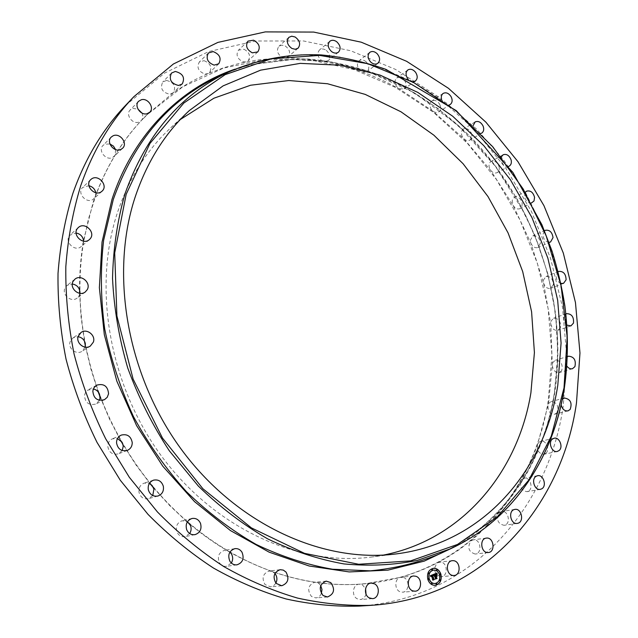 <?xml version="1.0" encoding="UTF-8"?>
<svg xmlns="http://www.w3.org/2000/svg" width="638" height="638" viewBox="0 0 638 638"><rect width="100%" height="100%" fill="white"/><g stroke="black" fill="none" stroke-linecap="round" stroke-linejoin="round"><path stroke-width="0.48" stroke-dasharray="3.19 2.39" d="M403.383 577.462C409.971 579.296 409.285 592.032 402.562 592.176L400.497 591.92C394.396 590.254 394.276 578.642 400.321 577.366L403.383 577.462M125.511 105.461L164.604 73.083L208.674 51.574L255.631 40.999L303.529 40.96L350.661 50.745L395.576 69.43L437.062 95.963L474.09 129.267L505.814 168.201L531.526 211.633L550.594 258.39L562.509 307.285L566.831 357.057L563.195 406.358C548.289 508.853 470.445 599.106 359.074 606.1M383.542 555.068L371.125 557.078C300.538 566.297 217.478 530.082 163.567 458.866C109.72 387.681 92.279 288.974 117.272 213.124C128.9 178.465 146.748 150.002 170.809 127.728L180.331 119.497M83.546 240.422L93.052 202.605C105.047 167.714 122.871 138.59 146.501 115.215L182.859 86.736L223.571 68.059L266.796 59.254L310.818 59.972L354.114 69.606L395.361 87.342L433.457 112.264L467.439 143.375L496.531 179.645L520.05 220.03L537.419 263.43L548.17 308.744L551.902 354.784L548.305 400.305C534.142 493.533 464.376 574.718 365.096 583.746C320.364 587.877 275.457 577.47 230.382 552.516M229.832 552.197C215.923 544.198 202.573 534.843 189.789 524.125M187.277 521.988L169.804 505.679L153.471 487.775M150.281 483.915L135.99 464.927L123.094 444.766M120.486 440.244L109.457 418.927L100.062 396.844M98.236 391.947L90.923 369.155L85.388 346.027M84.447 341.091L81.058 317.126L79.614 293.289M79.567 289.875C79.455 273.208 80.739 256.962 83.418 241.148M548.887 400.146L547.954 405.545L537.579 444.415L534.572 452.438L523.894 475.677L510.759 497.441L495.232 517.442L477.391 535.386L459.695 549.366L447.804 557.062L437.859 562.604C426.017 568.769 413.504 573.69 400.321 577.366L365.63 583.698L359.298 584.185C345.126 585.046 330.699 584.432 316.017 582.327C301.327 580.205 286.637 576.553 271.947 571.369C257.266 566.161 242.871 559.446 228.771 551.24C214.671 543.002 201.169 533.368 188.25 522.347C175.346 511.293 163.32 499.044 152.171 485.574C141.03 472.096 131.021 457.669 122.145 442.293C113.285 426.91 105.748 410.896 99.536 394.252C93.347 377.608 88.61 360.693 85.309 343.507C82.039 326.313 80.252 309.215 79.965 292.204C79.694 275.201 80.874 258.629 83.506 242.488L88.419 219.113L95.501 196.289C100.86 181.639 107.407 167.953 115.127 155.249C122.863 142.553 131.58 131.013 141.277 120.614L146.884 114.832L172.683 93.252C183.911 85.412 195.683 78.881 207.98 73.649L223.962 67.676L240.319 63.146L256.939 60.052L273.726 58.377L290.601 58.09L307.46 59.159L324.232 61.551L340.836 65.212L357.2 70.1L370.598 75.085L386.333 82.103L399.125 88.786L433.074 111.243L463.762 138.661L490.622 170.298L513.151 205.428L530.92 243.269L543.576 283.033L550.793 323.921L552.317 365.056L548.887 400.146M321.361 593.539C320.204 596.147 318.37 597.599 315.842 597.91L311.472 596.466C306.974 589.975 308.018 585.253 314.606 582.295L316.017 582.327L319.12 583.738L320.731 585.604M366.021 594.058C365.111 597.304 363.221 599.122 360.35 599.513L357.168 598.779C351.227 595.86 352.79 584.392 359.13 584.193L362.44 584.926L365.582 588.635M440.156 576.664C433.657 573.004 432.899 568.322 437.859 562.604L440.754 562.094C447.74 562.636 448.195 576.401 441.209 576.68L440.156 576.664M475.127 554.039C468.507 551.774 467.12 547.38 470.948 540.857L473.587 539.788C480.741 538.919 482.503 553.537 475.286 554.023L475.127 554.039M504.666 525.17L504.052 525.305C497.911 523.814 496.189 519.771 498.884 513.167L501.723 511.493C508.279 510.089 511.197 523.591 504.666 525.17M528.296 491.228L527.036 491.675C521.461 490.734 519.507 487.057 521.19 480.653L524.324 478.253C530.178 476.777 533.815 488.628 528.296 491.228M545.737 453.403L543.959 454.28C538.911 453.801 536.781 450.516 537.579 444.415L539.15 442.086L540.849 441.241C546.096 439.702 550.243 450.021 545.737 453.403M556.878 412.81L554.709 414.237C550.155 414.142 547.906 411.247 547.954 405.545L549.103 402.937L551.2 401.549C557.221 402.546 559.111 406.302 556.878 412.81M561.751 370.519L559.319 372.584C555.227 372.799 552.899 370.287 552.317 365.056L553.042 362.248L555.411 360.223C560.954 360.701 563.067 364.139 561.751 370.519M560.483 327.533L557.915 330.301C554.255 330.763 551.878 328.634 550.793 323.921L551.088 320.97L553.601 318.234C558.697 318.282 560.985 321.385 560.483 327.533M553.282 284.779L550.706 288.32C547.428 288.966 545.051 287.212 543.576 283.033L543.44 280.018L545.976 276.517C550.634 276.198 553.074 278.95 553.282 284.779M540.426 243.142L537.946 247.496C535.035 248.294 532.69 246.882 530.92 243.269L530.361 240.247L532.802 235.924C537.052 235.302 539.596 237.703 540.426 243.142M522.219 203.466L521.828 206.64L519.97 208.666C517.386 209.559 515.113 208.482 513.151 205.428L512.202 200.571L512.96 198.585L514.388 197.294C518.263 196.416 520.871 198.474 522.219 203.466M499.044 166.542C499.666 169.381 499.028 171.407 497.146 172.619C494.865 173.576 492.695 172.802 490.622 170.298L489.258 167.459C488.644 164.644 489.266 162.634 491.116 161.422C494.625 160.337 497.265 162.052 499.044 166.542M471.33 133.167C472.431 136.309 471.953 138.621 469.903 140.121C467.909 141.118 465.86 140.631 463.762 138.661L462.024 135.998C460.939 132.887 461.402 130.575 463.411 129.067C466.577 127.839 469.217 129.203 471.33 133.167M439.574 104.114C441.225 107.495 440.954 110.111 438.753 111.953L436.87 112.559L434.741 112.192L433.074 111.243L430.993 108.835C429.342 105.469 429.605 102.862 431.774 101.019C434.614 99.672 437.213 100.7 439.574 104.114M404.34 80.133C406.637 83.698 406.613 86.601 404.253 88.841L399.125 88.786L396.732 86.688C394.444 83.147 394.451 80.252 396.764 78.003C399.308 76.584 401.836 77.294 404.34 80.133M366.316 61.982C369.33 65.634 369.593 68.816 367.097 71.52L362.583 71.998L359.92 70.276C356.905 66.647 356.626 63.473 359.074 60.762C361.331 59.31 363.748 59.717 366.316 61.982M326.273 50.354C330.085 53.991 330.675 57.436 328.06 60.674L324.232 61.551L321.345 60.267C317.541 56.662 316.926 53.225 319.494 49.971C321.48 48.536 323.737 48.663 326.273 50.354M285.138 45.92C289.811 49.405 290.784 53.074 288.049 56.926L284.971 58.034L281.924 57.253C277.267 53.807 276.27 50.147 278.942 46.271L281.781 45.131L285.138 45.92M243.971 49.222C249.562 52.388 250.941 56.248 248.126 60.809L245.829 61.958L242.711 61.727C237.137 58.608 235.725 54.764 238.468 50.179L243.971 49.222M203.985 60.666C210.516 63.322 212.342 67.325 209.455 72.684L207.98 73.649L204.862 74.016C198.346 71.424 196.496 67.437 199.295 62.053L203.985 60.666M166.494 80.436C173.991 82.366 176.271 86.465 173.337 92.709L169.676 94.241C162.212 92.382 159.899 88.315 162.722 82.039L166.494 80.436M141.907 113.014C143.271 115.941 143.064 118.469 141.277 120.614L138.486 122.233C132.058 124.203 125.375 114.377 130.16 109.983L132.927 108.436L137.944 109.114M115.638 149.611L115.127 155.249L112.663 157.474C106.075 161.103 97.542 150.416 103.045 145.408L104.736 144.212L109.911 143.965M95.796 192.724L95.501 196.289L93.467 199.08C86.975 204.631 76.313 193.067 82.733 187.397L88.921 185.73M83.594 241.18L83.506 242.488L81.273 246.491C74.965 252.441 63.848 241.539 69.837 235.239L76.097 232.982M79.902 293.328L79.072 295.841L77.182 298.018C71.153 303.082 61.057 294.206 65.275 287.507L66.998 285.481L72.325 283.982M85.165 347.128L82.071 351.275C76.369 355.318 67.612 348.276 70.148 341.649L72.979 337.885L78.083 336.697M99.416 400.313L95.955 404.006C88.961 405.696 85.133 402.833 84.479 395.408L85.468 392.514L87.478 390.265L93.347 388.957M122.241 450.524L118.413 453.865C112.559 455.077 109.018 452.605 107.782 446.448C107.798 442.86 109.353 440.316 112.44 438.816L117.496 438.561M152.761 495.543L148.558 498.693C143.813 499.474 140.647 497.433 139.06 492.568C138.454 487.95 140.169 484.8 144.204 483.102L149.372 483.429M189.685 533.52L185.108 536.638C181.359 537.116 178.616 535.513 176.87 531.853C175.434 526.358 177.173 522.666 182.085 520.768L187.436 521.732M231.347 563.035L226.402 566.329C223.507 566.608 221.203 565.435 219.472 562.82C217.072 556.687 218.69 552.548 224.337 550.403L228.771 551.24L229.911 552.061M275.871 583.18L273.63 585.732L270.608 586.872L264.977 584.504C261.532 578.028 262.912 573.546 269.116 571.05L271.947 571.369L274.946 573.482M508.606 166.366C505.256 166.837 502.816 165.003 501.269 160.864L501.396 156.804M566.903 325.101C564.167 322.74 563.202 319.853 564.008 316.432L565.882 313.976M449.12 104.991C446.512 105.414 444.271 104.185 442.405 101.314L441.608 99.448M548.959 242.312C545.33 241.603 543.313 239.051 542.89 234.656L544.485 230.828M561.129 404.843L562.309 399.412M412.914 81.696L408.216 79.256M481.044 133.438C478.021 134.044 475.589 132.544 473.755 128.932L473.157 125.59M531.398 202.964C527.817 202.98 525.505 200.779 524.46 196.36L525.409 192.197M560.89 283.408C557.516 281.829 555.945 279.013 556.176 274.954L558.114 271.724M566.895 366.132C565.212 363.405 564.957 360.773 566.113 358.229L567.429 356.706M434.494 576.624L434.303 574.575L433.776 574.272L436.719 573.139M435.228 578.754L434.925 576.64M436.687 576.17L436.065 575.891M435.156 574.383L435.571 575.755L436.336 575.005M435.826 574.025L435.052 574.312L435.323 575.851M436.591 574.176L435.81 573.849M430.802 576.481L430.1 575.779L433.505 574.423M431.105 576.002L431.105 576.744L431.599 575.524M432.644 579.846L431.679 575.795M433.417 575.428L432.731 575.077M436.424 574.814L436.982 576.377L436.567 574.806M433.673 574.511L433.665 575.731L433.816 574.495M436.942 573.187L436.831 574.519L437.086 573.171M432.859 580.094L434.031 579.511L432.357 575.404L432.923 575.245M432.516 575.452L433.481 579.121M435.395 579.073L436.759 578.419L435.65 576.281L436.264 576.082M435.81 576.329L436.759 578.419M433.361 568.298L433.29 568.306C428.465 569.646 426.599 573.363 427.699 579.44C429.135 583.403 431.583 585.381 435.044 585.365L435.116 585.357M434.956 583.539C438.785 582.47 440.252 579.543 439.375 574.766C438.242 571.64 436.312 570.085 433.577 570.101M432.173 570.037L432.062 569.016M440.188 574.99L440.076 573.977M436.934 570.531L436.823 569.519M436.567 584.607L436.472 583.587M440.037 580.811L439.941 579.79M428.521 579.663L428.417 578.642M428.68 573.809L428.569 572.788M431.79 584.137L431.695 583.116M554.454 392.936C543.592 461.441 503.797 523.256 442.03 552.779C503.709 523.296 543.472 461.545 554.334 393.064L557.445 363.389L557.293 333.275L553.967 303.106L547.548 273.247L538.169 244.059L525.09 214.185L495.582 166.518L458.196 125.407L414.261 92.741L365.47 70.371L328.977 61.639L291.861 59.446L255.072 64.191L219.671 76.153L255.926 63.991L293.6 59.374L331.577 62.006L368.828 71.432L404.468 87.087L437.724 108.34L467.917 134.498L494.49 164.859L516.94 198.689L534.843 235.255L547.835 273.774L555.586 313.457L557.859 353.468L554.454 392.936M235.007 69.159C258.821 62.125 283.081 58.736 307.803 58.991C332.462 61.208 356.61 66.655 380.248 75.332C415.027 90.405 446.863 112.743 474.233 140.719C536.725 207.597 568.45 304.733 554.669 393.367C544.629 456.218 510.639 513.478 457.247 545.514M228.149 72.222L264.228 59.621L301.822 54.637L339.783 56.997L377.09 66.224L412.834 81.76L446.225 102.949L476.586 129.107L503.334 159.524L525.959 193.442L544.039 230.127L557.197 268.781L565.109 308.609L567.509 348.771L564.215 388.367M415.091 591.203L402.562 592.176M413.663 575.994L401.198 577.199M396.206 553.912L371.125 557.078M189.35 110.541L170.809 127.728M365.63 583.698L365.096 583.746M288.87 37.347L278.942 46.271M298.098 48.177L288.049 56.926M454.057 575.5L441.209 576.68M452.366 560.674L439.582 562.086M248.007 41.119L238.468 50.179M257.784 51.925L248.126 60.809M372.464 598.635L360.35 599.513M371.196 583.076L359.13 584.193M503.135 154.755L491.116 161.422M509.236 166.103L497.146 172.619M537.563 475.725L524.324 478.253M540.338 489.33L527.036 491.675M369.777 52.364L359.074 60.762M377.895 63.29L367.097 71.52M281.701 585.756L270.608 586.872M280.162 569.67L269.116 571.05M566.536 313.673L553.601 318.234M570.914 325.898L557.915 330.301M236.929 564.845L226.402 566.329M234.8 548.656L224.337 550.403M514.89 509.403L501.723 511.493M517.282 523.407L504.052 525.305M195.053 534.628L185.108 536.638M191.958 518.495L182.085 520.768M443.171 93.411L431.774 101.019M450.237 104.504L438.753 111.953M157.961 496.013L148.558 498.693M153.511 480.159L144.204 483.102M545.33 230.294L532.802 235.924M550.546 242.017L537.946 247.496M127.329 450.404L118.413 453.865M121.252 435.1L112.44 438.816M564.391 398.032L551.2 401.549M567.964 410.896L554.709 414.237M104.48 399.675L95.955 404.006M96.721 385.153L88.323 389.722M488.365 552.524L475.286 554.023M486.339 538.105L473.324 539.812M90.317 346.067L82.071 351.275M81.082 332.438L72.979 337.885M329.822 41.271L319.494 49.971M338.483 52.141L328.06 60.674M85.277 291.949L77.182 298.018M74.933 279.181L66.998 285.481M407.826 69.981L396.764 78.003M415.41 80.978L404.253 88.841M89.336 239.625L81.273 246.491M78.314 227.575L70.419 234.656M475.135 121.922L463.411 129.067M481.706 133.135L469.903 140.121M90.716 179.637L82.733 187.397M102.04 191.169L93.89 198.721M526.677 191.145L514.388 197.294M532.323 202.661L519.97 208.666M111.219 137.098L103.045 145.408M122.544 148.287L114.218 156.39M558.721 271.413L545.976 276.517M563.514 283.376L550.706 288.32M138.606 101.275L130.16 109.983M149.723 112.248L141.134 120.765M568.49 356.187L555.411 360.223M572.469 368.716L559.319 372.584M171.494 73.067L162.722 82.039M182.253 83.937L173.337 92.709M554.087 438.234L540.849 441.241M557.261 451.457L543.959 454.28M208.443 52.97L199.295 62.053M218.73 63.792L209.455 72.684M327.477 596.985L315.842 597.91M326.193 581.13L314.606 582.295"/><path stroke-width="0.96" d="M415.872 576.266C422.531 578.132 421.877 591.059 415.091 591.203L413.001 590.94C406.35 589.105 406.956 576.234 413.663 575.994L415.872 576.266M371.204 605.326L359.074 606.1C335.173 606.794 310.858 604.417 286.143 598.978C261.413 591.745 237.169 581.417 213.395 567.995C190.172 552.859 168.376 534.979 148.016 514.364L120.319 480.286L97.032 442.397C83.833 415.577 73.506 387.832 66.041 359.162C60.315 330.293 57.643 301.67 58.026 273.279C60.132 245.351 65.084 218.706 72.892 193.354C85.045 158.758 102.582 129.458 125.511 105.461L133.884 96.665L173.384 63.999L217.901 42.403L265.32 31.9L313.681 32.075L361.26 42.196L406.605 61.296L448.49 88.323L485.885 122.161L517.952 161.669L543.967 205.699L563.314 253.079L575.468 302.603L579.974 353.005L576.481 402.929C561.815 506.708 483.716 598.237 371.204 605.326C347.048 606.02 322.461 603.604 297.444 598.061C272.418 590.708 247.855 580.197 223.763 566.528C200.212 551.128 178.098 532.929 157.434 511.947L129.307 477.264L105.637 438.713C92.207 411.422 81.688 383.199 74.08 354.042C68.226 324.694 65.467 295.601 65.818 266.764C67.907 238.397 72.884 211.361 80.755 185.65C93.012 150.568 110.725 120.909 133.884 96.665M134.817 198.083C146.628 162.443 164.803 133.262 189.35 110.541L223.077 85.891L260.575 70.164L300.219 63.369L340.517 65.22L380.112 75.14L417.842 92.414L452.693 116.22L483.787 145.647L510.416 179.756L531.94 217.574L547.843 258.087L557.676 300.275L561.081 343.021L557.803 385.177C545.004 469.919 483.827 543.01 396.206 553.912C324.224 563.33 238.923 525.792 183.289 451.999C127.712 378.238 109.441 276.102 134.817 198.083M180.331 119.497L213.897 98.22L250.575 85.237L288.894 80.524L327.517 83.745L365.231 94.4L400.991 111.794L433.872 135.184L463.1 163.743L488.014 196.592L508.039 232.854L522.697 271.589L531.598 311.83L534.413 352.575L530.912 392.753C518.255 471.211 463.188 539.445 383.542 555.068M230.382 552.516L229.832 552.197M189.789 524.125L187.277 521.988M153.471 487.775L150.281 483.915M123.094 444.766L120.486 440.244M100.062 396.844L98.236 391.947M85.388 346.027L84.447 341.091M79.614 293.289L79.567 289.875M83.418 241.148L83.546 240.422M320.731 585.604L321.975 589.488L321.361 593.539M365.582 588.635L366.021 594.058M137.944 109.114L141.907 113.014M109.911 143.965L113.452 146.118L115.638 149.611M88.921 185.73C92.638 186.711 94.934 189.047 95.796 192.724M76.097 232.982C80.595 233.979 83.092 236.706 83.594 241.18M72.325 283.982C76.911 284.883 79.455 287.618 79.965 292.204L79.902 293.328M78.083 336.697C81.927 337.422 84.336 339.687 85.309 343.507L85.165 347.128M93.347 388.957C96.298 389.635 98.364 391.397 99.536 394.252L99.999 398.184L99.416 400.313M117.496 438.561L122.145 442.293L123.27 446.121L122.241 450.524M149.372 483.429L152.171 485.574L153.902 489.147L152.761 495.543M187.436 521.732L190.499 525.513C191.536 528.352 191.256 531.023 189.685 533.52M229.911 552.061L231.427 553.896C233.093 556.966 233.069 560.02 231.347 563.035M274.946 573.482C277.179 576.489 277.482 579.727 275.871 583.18M291.917 48.472C287.196 44.963 286.183 41.255 288.87 37.347L291.741 36.199L295.131 37.012C299.852 40.561 300.841 44.277 298.098 48.177L295.266 49.278L291.917 48.472M453.546 560.69C460.596 561.249 461.107 575.221 454.057 575.5L452.988 575.476C445.946 574.966 445.388 561.033 452.366 560.674L453.546 560.69M252.313 52.834C246.675 49.652 245.239 45.753 248.007 41.119L253.565 40.178C259.219 43.4 260.623 47.316 257.784 51.925L252.313 52.834M374.538 583.826C380.559 586.824 378.956 598.532 372.464 598.635L369.25 597.894C363.237 594.919 364.792 583.276 371.196 583.076L374.538 583.826M501.396 156.804L503.135 154.755C506.66 153.678 509.323 155.417 511.126 159.971C511.756 162.842 511.126 164.891 509.236 166.103L508.606 166.366M536.383 476.147L537.563 475.725C543.456 474.233 547.157 486.252 541.606 488.891L540.338 489.33C534.437 490.742 530.832 478.699 536.383 476.147M370.654 62.006C367.608 58.313 367.313 55.099 369.777 52.364C372.05 50.904 374.482 51.327 377.082 53.632C380.128 57.34 380.4 60.562 377.895 63.29C375.638 64.701 373.23 64.278 370.654 62.006M286.015 572.087C289.524 578.73 288.089 583.291 281.701 585.756L276.007 583.339C272.506 576.76 273.885 572.206 280.162 569.67L283.32 570.109L286.015 572.087M565.882 313.976L566.536 313.673C571.656 313.729 573.977 316.871 573.49 323.091L570.914 325.898L566.903 325.101M241.985 552.205C244.45 558.521 242.759 562.732 236.929 564.845C234.002 565.124 231.658 563.936 229.903 561.273C227.455 555.036 229.09 550.833 234.8 548.656C237.799 548.305 240.191 549.485 241.985 552.205M514.372 509.515L514.89 509.403C521.493 507.984 524.476 521.677 517.896 523.272L517.282 523.407C510.671 524.723 507.816 511.022 514.372 509.515M200.492 523.327C201.975 529.006 200.157 532.77 195.053 534.628C191.256 535.115 188.473 533.488 186.695 529.755C185.235 524.173 186.99 520.417 191.958 518.495C195.834 517.92 198.673 519.531 200.492 523.327M441.608 99.448C440.93 96.737 441.448 94.727 443.171 93.411C446.034 92.063 448.658 93.116 451.042 96.577C452.717 100.007 452.446 102.646 450.237 104.504L449.12 104.991M163.344 486.323C163.982 491.108 162.188 494.338 157.961 496.013C153.152 496.803 149.938 494.729 148.319 489.777C147.697 485.087 149.428 481.881 153.511 480.159C158.399 479.242 161.677 481.291 163.344 486.323M544.485 230.828L545.33 230.294C549.605 229.672 552.173 232.112 553.026 237.623L550.546 242.017L548.959 242.312M132.233 442.541C132.226 446.289 130.591 448.913 127.329 450.404C121.395 451.624 117.799 449.104 116.539 442.852C116.555 439.199 118.126 436.615 121.252 435.1C127.257 433.72 130.918 436.201 132.233 442.541M562.309 399.412L564.391 398.032C570.452 399.053 572.366 402.865 570.141 409.452L567.964 410.896C564.566 411.199 562.285 409.181 561.129 404.843M108.572 393.774L107.248 397.259L104.48 399.675C97.391 401.39 93.507 398.471 92.829 390.927L94.097 387.545L96.721 385.153C103.874 383.271 107.822 386.142 108.572 393.774M486.611 538.073C493.82 537.204 495.638 552.029 488.365 552.524L488.198 552.54C481.004 553.465 479.122 538.671 486.339 538.105L486.611 538.073M93.371 342.104L90.317 346.067C84.543 350.158 75.651 342.981 78.211 336.258L81.082 332.438C86.84 328.139 95.923 335.309 93.371 342.104M331.712 51.702C327.86 48.033 327.23 44.556 329.822 41.271C331.816 39.819 334.097 39.963 336.657 41.693C340.509 45.386 341.123 48.871 338.483 52.141C336.505 53.544 334.248 53.401 331.712 51.702M87.191 289.74L85.277 291.949C79.176 297.077 68.92 288.025 73.187 281.23L74.933 279.181C81.002 273.846 91.441 282.873 87.191 289.74M408.216 79.256L407.81 78.769C405.497 75.172 405.497 72.246 407.826 69.981C410.386 68.553 412.93 69.287 415.474 72.166C417.794 75.786 417.77 78.721 415.41 80.978L412.914 81.696M90.078 238.883L89.336 239.625C82.956 245.646 71.663 234.537 77.724 228.165L78.314 227.575C84.647 221.354 96.123 232.431 90.078 238.883M473.157 125.59L475.135 121.922C478.317 120.686 480.98 122.081 483.118 126.101C484.234 129.275 483.756 131.619 481.706 133.135L481.044 133.438M101.609 191.536C95.038 197.142 84.224 185.371 90.716 179.637L91.29 179.142C98.005 173.56 108.691 185.554 102.04 191.169L101.609 191.536M525.409 192.197L526.677 191.145C530.569 190.268 533.201 192.357 534.572 197.405L534.006 201.01L531.398 202.964M120.973 149.38C114.314 153.032 105.653 142.154 111.219 137.098L112.926 135.894C119.697 132.281 128.246 143.311 122.544 148.287L120.973 149.38M558.114 271.724L558.721 271.413C563.41 271.102 565.874 273.893 566.105 279.795L563.514 283.376L560.89 283.408M147.051 113.723C140.551 115.701 133.765 105.709 138.606 101.275L141.405 99.711C147.984 97.789 154.675 107.886 149.723 112.248L147.051 113.723M567.429 356.706L568.49 356.187C574.072 356.682 576.21 360.167 574.91 366.627L572.469 368.716C570.396 369.187 568.538 368.325 566.895 366.132M178.552 85.476C171 83.554 168.647 79.423 171.494 73.067L175.306 71.464C182.891 73.458 185.211 77.613 182.253 83.937L178.552 85.476M552.38 439.088L554.087 438.234C559.374 436.687 563.585 447.15 559.055 450.564L557.261 451.457C551.982 452.94 547.835 442.445 552.38 439.088M214.097 65.124C207.502 62.468 205.619 58.417 208.443 52.97L213.18 51.59C219.791 54.31 221.641 58.377 218.73 63.792L214.097 65.124M330.755 582.59C335.325 589.257 334.232 594.058 327.477 596.985L323.059 595.525C318.498 588.922 319.542 584.121 326.193 581.13L330.755 582.59M440.89 574.2C442.006 580.333 440.1 584.049 435.188 585.357C431.727 585.365 429.27 583.387 427.843 579.424C426.742 573.347 428.6 569.63 433.433 568.291C436.942 568.219 439.43 570.189 440.89 574.2M439.518 574.75C440.387 579.575 438.896 582.51 435.028 583.539C432.301 583.547 430.363 581.992 429.23 578.865C428.361 574.072 429.837 571.146 433.649 570.093C436.408 570.045 438.37 571.592 439.518 574.75M433.649 574.423L433.569 575.604L432.333 575.253L433.92 579.376L432.62 579.902L431.822 575.779L431.168 576.76L431.735 575.508L430.993 576.704L430.243 575.763L433.657 574.367L433.417 575.428M433.88 574.599L433.8 575.723L433.784 574.607M433.25 575.356L432.62 575.46L433.696 579.049L434.358 579.535L432.899 580.117L434.167 579.503L432.5 575.396L433.282 575.348M436.87 573.083L436.727 574.336L436.121 573.841L434.956 574.176L435.467 575.835L435.196 574.304L436.432 574.128L435.291 574.367L435.706 575.739L436.408 574.782L436.863 576.274L435.555 576.138L436.599 578.251L435.204 578.81L435.523 578.164L435.06 576.632L434.661 576.935L434.98 576.369L434.478 576.8L434.893 576.066L433.912 574.256L436.87 573.083M437.11 573.363L436.966 574.503L437.022 573.371M437.118 576.361L436.567 574.806L437.118 576.361M435.89 576.337L437.086 578.435L435.435 579.097L436.894 578.403L435.786 576.274L436.472 576.106L435.81 576.345M432.58 569.367L432.245 570.037L431.79 569.678L432.125 569.008L432.58 569.367M440.595 574.32L440.26 574.99L439.805 574.631L440.148 573.961L440.595 574.32M437.341 569.862L437.006 570.531L436.551 570.173L436.894 569.503L437.341 569.862M436.99 583.93L436.639 584.607L436.201 584.249L436.544 583.571L436.99 583.93M440.451 580.133L440.108 580.811L439.67 580.452L440.005 579.783L440.451 580.133M428.138 579.304L428.481 578.626L428.935 578.985L428.584 579.663L428.138 579.304M428.297 573.45L428.64 572.78L429.095 573.139L428.752 573.809L428.297 573.45M431.416 583.786L431.766 583.1L432.213 583.459L431.862 584.145L431.416 583.786M436.209 575.875L435.411 576.154L436.464 578.259L435.228 578.754M436.336 575.005L436.687 576.17M436.113 574.088L435.291 574.367M435.929 574.017L436.368 574.088M435.953 573.841L434.821 574.184L435.467 575.835M436.719 573.139L436.591 574.176M435.993 574.104L435.579 574.192M430.937 576.449L431.735 575.508M431.376 575.994L431.822 575.779M432.875 575.061L432.197 575.261L433.784 579.392L432.644 579.846M434.159 579.503L432.859 580.094M436.264 576.082L435.81 576.329M436.894 578.403L435.395 579.073M435.116 585.357C439.989 584.017 441.863 580.301 440.746 574.216C439.311 570.236 436.847 568.267 433.361 568.298M433.577 570.101L433.505 570.109C429.693 571.162 428.226 574.088 429.095 578.881C430.227 582.008 432.157 583.563 434.893 583.547L434.956 583.539M432.062 569.016L431.655 569.694L432.173 570.037M440.076 573.977L439.67 574.647L440.188 574.99M436.823 569.519L436.416 570.189L436.934 570.531M436.472 583.587L436.057 584.264L436.567 584.607M439.941 579.79L439.526 580.468L440.037 580.811M428.417 578.642L428.002 579.32L428.521 579.663M428.569 572.788L428.162 573.466L428.68 573.809M431.695 583.116L431.28 583.794L431.79 584.137M442.03 552.779L439.749 553.848C417.986 562.836 394.842 568.498 370.327 570.835L332.55 569.24C306.806 564.734 281.302 556.448 256.045 544.381C231.291 530.194 208.084 512.625 186.432 491.667C166.032 469.002 148.367 443.968 133.446 416.566C120.359 388.207 110.773 358.947 104.672 328.809C100.684 298.624 100.333 269.132 103.619 240.343L113.277 199.503C134.179 140.902 168.879 100.142 217.383 77.214L228.149 72.222C179.964 95.006 145.544 135.639 124.888 194.112C117.312 220.78 113.189 248.868 112.535 278.383C113.971 308.314 119.035 338.164 127.72 367.943C138.422 397.211 152.283 424.828 169.309 450.787L198.362 486.092C219.951 507.074 243.078 524.675 267.737 538.903C292.89 551.009 318.274 559.351 343.898 563.912C369.282 566.321 393.75 565.148 417.308 560.395L450.492 548.8L442.03 552.779M457.247 545.514L424.238 561.129L387.912 570.149L349.193 571.927L309.167 566.002L269.124 552.165L230.438 530.561L194.542 501.643L162.849 466.274L136.604 425.634L116.85 381.197L104.313 334.639L99.368 287.69L102.04 242.065L112.001 199.351C133.334 134.171 180.53 87.693 235.007 69.159M564.215 388.367C553.457 457.605 513.119 519.914 450.492 548.8C513.207 519.874 553.577 457.494 564.335 388.231C568.195 361.052 568.362 333.53 564.845 305.666C561.887 287.22 557.604 269.013 552.014 251.053L541.901 224.72L512.864 172.404L456.282 110.645L385.862 69.327C363.636 61.687 342.096 56.886 321.249 54.924C289.054 53.504 258.023 59.27 228.149 72.222M564.008 387.92L551.272 436.209L528.966 479.888L497.433 516.724L457.502 544.445L410.553 560.898L358.652 564.263L304.509 553.353L251.404 527.889L202.892 488.748L162.475 438.067L133.127 379.108L116.906 315.93L114.704 252.927L126.18 194.263L149.946 143.446L183.816 103.053L225.182 74.63L271.325 58.8L319.646 55.394L367.807 63.696L413.783 82.597L455.891 110.765L492.735 146.732L523.16 188.96L546.208 235.885L561.097 285.848L567.19 337.143L564.008 387.92"/></g></svg>
